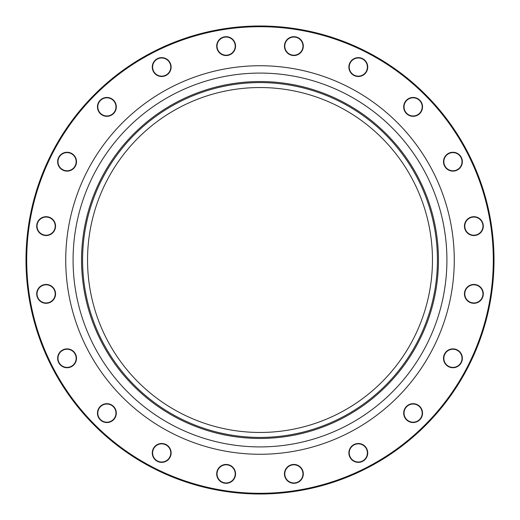<?xml version="1.0" encoding="UTF-8"?>
<svg xmlns="http://www.w3.org/2000/svg" width="520" height="520" viewBox="0 0 520 520"><rect width="100%" height="100%" fill="white"/><g stroke="black" fill="none" stroke-linecap="round" stroke-linejoin="round"><path stroke-width="0.78" d="M494 260A234 234 0 0 1 143 462.651A234 234 0 0 1 143 57.35A234 234 0 0 1 494 260M432.465 260A172.464 172.464 0 0 1 173.771 409.357A172.464 172.464 0 0 1 173.771 110.643A172.464 172.464 0 0 1 432.465 260M302.842 470.957A9.431 9.431 0 0 1 291.915 483.093A9.431 9.431 0 0 1 286.865 467.565A9.431 9.431 0 0 1 302.842 470.957M365.937 447.395A9.431 9.431 0 0 1 359.294 462.312A9.431 9.431 0 0 1 349.694 449.098A9.431 9.431 0 0 1 365.937 447.395M418.659 405.483A9.431 9.431 0 0 1 416.949 421.726A9.431 9.431 0 0 1 403.735 412.132A9.431 9.431 0 0 1 418.659 405.483M455.851 349.336A9.431 9.431 0 0 1 459.245 365.313A9.431 9.431 0 0 1 443.709 360.269A9.431 9.431 0 0 1 455.851 349.336M473.87 284.447A9.431 9.431 0 0 1 482.04 298.591A9.431 9.431 0 0 1 465.706 298.591A9.431 9.431 0 0 1 473.87 284.447M470.957 217.159A9.431 9.431 0 0 1 483.093 228.085A9.431 9.431 0 0 1 467.565 233.136A9.431 9.431 0 0 1 470.957 217.159M447.395 154.063A9.431 9.431 0 0 1 462.312 160.706A9.431 9.431 0 0 1 449.098 170.306A9.431 9.431 0 0 1 447.395 154.063M405.483 101.341A9.431 9.431 0 0 1 421.726 103.051A9.431 9.431 0 0 1 412.132 116.266A9.431 9.431 0 0 1 405.483 101.341M349.336 64.148A9.431 9.431 0 0 1 365.313 60.755A9.431 9.431 0 0 1 360.269 76.291A9.431 9.431 0 0 1 349.336 64.148M284.447 46.13A9.431 9.431 0 0 1 298.591 37.96A9.431 9.431 0 0 1 298.591 54.294A9.431 9.431 0 0 1 284.447 46.13M217.159 49.043A9.431 9.431 0 0 1 228.085 36.907A9.431 9.431 0 0 1 233.136 52.436A9.431 9.431 0 0 1 217.159 49.043M154.063 72.605A9.431 9.431 0 0 1 160.706 57.688A9.431 9.431 0 0 1 170.306 70.902A9.431 9.431 0 0 1 154.063 72.605M101.341 114.517A9.431 9.431 0 0 1 103.051 98.273A9.431 9.431 0 0 1 116.266 107.867A9.431 9.431 0 0 1 101.341 114.517M64.148 170.664A9.431 9.431 0 0 1 60.755 154.687A9.431 9.431 0 0 1 76.291 159.731A9.431 9.431 0 0 1 64.148 170.664M46.13 235.553A9.431 9.431 0 0 1 37.96 221.41A9.431 9.431 0 0 1 54.294 221.41A9.431 9.431 0 0 1 46.13 235.553M49.043 302.842A9.431 9.431 0 0 1 36.907 291.915A9.431 9.431 0 0 1 52.436 286.865A9.431 9.431 0 0 1 49.043 302.842M72.605 365.937A9.431 9.431 0 0 1 57.688 359.294A9.431 9.431 0 0 1 70.902 349.694A9.431 9.431 0 0 1 72.605 365.937M114.517 418.659A9.431 9.431 0 0 1 98.273 416.949A9.431 9.431 0 0 1 107.867 403.735A9.431 9.431 0 0 1 114.517 418.659M170.664 455.851A9.431 9.431 0 0 1 154.687 459.245A9.431 9.431 0 0 1 159.731 443.709A9.431 9.431 0 0 1 170.664 455.851M235.553 473.87A9.431 9.431 0 0 1 221.41 482.04A9.431 9.431 0 0 1 221.41 465.706A9.431 9.431 0 0 1 235.553 473.87M493.304 260A233.305 233.305 0 0 0 143.351 57.954A233.305 233.305 0 0 0 143.351 462.046A233.305 233.305 0 0 0 493.304 260M437.424 260A177.424 177.424 0 0 1 171.288 413.654A177.424 177.424 0 0 1 171.288 106.347A177.424 177.424 0 0 1 437.424 260M235.209 473.87A9.081 9.081 0 0 0 226.129 464.789A9.081 9.081 0 0 0 217.048 473.87A9.081 9.081 0 0 0 226.129 482.95A9.081 9.081 0 0 0 235.209 473.87M170.333 455.741A9.081 9.081 0 0 0 164.502 444.301A9.081 9.081 0 0 0 153.055 450.132A9.081 9.081 0 0 0 158.886 461.572A9.081 9.081 0 0 0 170.333 455.741M114.231 418.45A9.081 9.081 0 0 0 112.223 405.769A9.081 9.081 0 0 0 99.541 407.778A9.081 9.081 0 0 0 101.549 420.459A9.081 9.081 0 0 0 114.231 418.45M72.404 365.651A9.081 9.081 0 0 0 74.412 352.969A9.081 9.081 0 0 0 61.724 350.961A9.081 9.081 0 0 0 59.716 363.643A9.081 9.081 0 0 0 72.404 365.651M48.932 302.51A9.081 9.081 0 0 0 54.763 291.07A9.081 9.081 0 0 0 43.323 285.24A9.081 9.081 0 0 0 37.492 296.68A9.081 9.081 0 0 0 48.932 302.51M46.13 235.209A9.081 9.081 0 0 0 55.211 226.129A9.081 9.081 0 0 0 46.13 217.048A9.081 9.081 0 0 0 37.05 226.129A9.081 9.081 0 0 0 46.13 235.209M64.259 170.333A9.081 9.081 0 0 0 75.699 164.502A9.081 9.081 0 0 0 69.868 153.055A9.081 9.081 0 0 0 58.428 158.886A9.081 9.081 0 0 0 64.259 170.333M101.549 114.231A9.081 9.081 0 0 0 114.231 112.223A9.081 9.081 0 0 0 112.223 99.541A9.081 9.081 0 0 0 99.541 101.549A9.081 9.081 0 0 0 101.549 114.231M154.349 72.404A9.081 9.081 0 0 0 167.031 74.412A9.081 9.081 0 0 0 169.039 61.724A9.081 9.081 0 0 0 156.358 59.716A9.081 9.081 0 0 0 154.349 72.404M217.49 48.932A9.081 9.081 0 0 0 228.93 54.763A9.081 9.081 0 0 0 234.761 43.323A9.081 9.081 0 0 0 223.321 37.492A9.081 9.081 0 0 0 217.49 48.932M284.791 46.13A9.081 9.081 0 0 0 293.872 55.211A9.081 9.081 0 0 0 302.952 46.13A9.081 9.081 0 0 0 293.872 37.05A9.081 9.081 0 0 0 284.791 46.13M349.668 64.259A9.081 9.081 0 0 0 355.498 75.699A9.081 9.081 0 0 0 366.945 69.868A9.081 9.081 0 0 0 361.114 58.428A9.081 9.081 0 0 0 349.668 64.259M405.769 101.549A9.081 9.081 0 0 0 407.778 114.231A9.081 9.081 0 0 0 420.459 112.223A9.081 9.081 0 0 0 418.45 99.541A9.081 9.081 0 0 0 405.769 101.549M447.597 154.349A9.081 9.081 0 0 0 445.588 167.031A9.081 9.081 0 0 0 458.276 169.039A9.081 9.081 0 0 0 460.285 156.358A9.081 9.081 0 0 0 447.597 154.349M471.068 217.49A9.081 9.081 0 0 0 465.238 228.93A9.081 9.081 0 0 0 476.678 234.761A9.081 9.081 0 0 0 482.508 223.321A9.081 9.081 0 0 0 471.068 217.49M473.87 284.791A9.081 9.081 0 0 0 464.789 293.872A9.081 9.081 0 0 0 473.87 302.952A9.081 9.081 0 0 0 482.95 293.872A9.081 9.081 0 0 0 473.87 284.791M455.741 349.668A9.081 9.081 0 0 0 444.301 355.498A9.081 9.081 0 0 0 450.132 366.945A9.081 9.081 0 0 0 461.572 361.114A9.081 9.081 0 0 0 455.741 349.668M418.45 405.769A9.081 9.081 0 0 0 405.769 407.778A9.081 9.081 0 0 0 407.778 420.459A9.081 9.081 0 0 0 420.459 418.45A9.081 9.081 0 0 0 418.45 405.769M365.651 447.597A9.081 9.081 0 0 0 352.969 445.588A9.081 9.081 0 0 0 350.961 458.276A9.081 9.081 0 0 0 363.643 460.285A9.081 9.081 0 0 0 365.651 447.597M302.51 471.068A9.081 9.081 0 0 0 291.07 465.238A9.081 9.081 0 0 0 285.24 476.678A9.081 9.081 0 0 0 296.68 482.508A9.081 9.081 0 0 0 302.51 471.068M454.259 260A194.259 194.259 0 0 1 162.87 428.233A194.259 194.259 0 0 1 162.87 91.767A194.259 194.259 0 0 1 454.259 260M438.451 260A178.451 178.451 0 0 1 170.775 414.544A178.451 178.451 0 0 1 170.775 105.456A178.451 178.451 0 0 1 438.451 260M446.907 260A186.908 186.908 0 0 0 166.543 98.13A186.908 186.908 0 0 0 166.543 421.87A186.908 186.908 0 0 0 446.907 260"/></g></svg>
